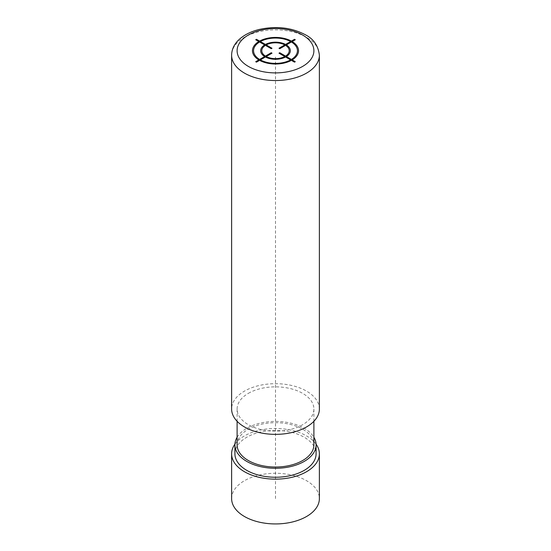 <?xml version="1.0" encoding="UTF-8"?>
<svg xmlns="http://www.w3.org/2000/svg" width="551" height="551" viewBox="0 0 551 551"><rect width="100%" height="100%" fill="white"/><g stroke="black" fill="none" stroke-linecap="round" stroke-linejoin="round"><path stroke-width="0.41" stroke-dasharray="2.75 2.07" d="M319.38 409.028A43.88 25.332 0 0 0 306.528 391.114A43.88 25.332 0 0 0 258.708 385.617A43.88 25.332 0 0 0 231.62 409.028M248.349 393.352A38.398 22.171 180 0 1 290.191 388.545A38.398 22.171 180 0 1 313.898 409.028A38.398 22.171 180 0 1 302.651 424.704A38.398 22.171 180 0 1 260.809 429.505A38.398 22.171 180 0 1 237.102 409.028A38.398 22.171 180 0 1 248.349 393.352M237.102 444.857A38.398 22.171 180 0 1 248.349 429.181A38.398 22.171 180 0 1 290.191 424.373A38.398 22.171 180 0 1 313.898 444.857M237.102 437.253A40.588 23.438 180 0 1 304.2 428.285A40.588 23.438 180 0 1 313.898 437.253M234.912 453.81A40.588 23.438 180 0 1 259.969 432.163A40.588 23.438 180 0 1 304.2 437.246A40.588 23.438 180 0 1 316.088 453.81M234.926 444.161A43.88 25.332 180 0 1 306.528 435.896A43.88 25.332 180 0 1 316.074 444.161M231.62 498.6A43.88 25.332 180 0 1 258.708 475.196A43.88 25.332 180 0 1 306.528 480.686A43.88 25.332 180 0 1 319.38 498.6M275.5 498.6L275.5 55.203M319.38 55.203A43.88 25.332 0 0 0 306.528 37.289A43.88 25.332 0 0 0 258.708 31.8A43.88 25.332 0 0 0 231.62 55.203M313.898 409.028L313.898 421.295M237.102 409.028L237.102 421.295"/><path stroke-width="0.83" d="M231.62 55.203L231.62 409.028A43.88 25.332 0 0 0 244.472 426.942A43.88 25.332 0 0 0 292.292 432.432A43.88 25.332 0 0 0 319.38 409.028L319.38 55.203C318.244 45.726 313.581 38.921 305.392 34.775C291.61 27.509 276.168 25.752 259.066 29.499C250.643 31.6 243.879 35.044 238.776 39.837C234.106 44.349 231.716 49.466 231.62 55.203A43.88 25.332 0 0 0 244.472 73.118A43.88 25.332 0 0 0 292.292 78.614A43.88 25.332 0 0 0 319.38 55.203M313.898 421.295L313.898 444.857A38.398 22.171 180 0 1 302.651 460.533A38.398 22.171 180 0 1 260.809 465.34A38.398 22.171 180 0 1 237.102 444.857L237.102 421.295M313.898 437.253A40.588 23.438 180 0 1 316.088 444.857A40.588 23.438 180 0 1 291.031 466.504A40.588 23.438 180 0 1 246.8 461.428A40.588 23.438 180 0 1 234.912 444.857A40.588 23.438 180 0 1 237.102 437.253M316.088 444.857L316.088 453.81A40.588 23.438 180 0 1 291.031 475.465A40.588 23.438 180 0 1 246.8 470.382A40.588 23.438 180 0 1 234.912 453.81L234.912 444.857M316.074 444.161A43.88 25.332 180 0 1 319.38 453.81A43.88 25.332 180 0 1 292.292 477.221A43.88 25.332 180 0 1 244.472 471.732A43.88 25.332 180 0 1 231.62 453.81A43.88 25.332 180 0 1 234.926 444.161M319.38 453.81L319.38 498.6A43.88 25.332 180 0 1 292.292 522.011A43.88 25.332 180 0 1 244.472 516.514A43.88 25.332 180 0 1 231.62 498.6L231.62 453.81M256.49 62.146L259.604 60.348A23.039 13.3 0 0 0 291.396 60.348L294.51 62.146L295.288 61.698L292.175 59.901A23.039 13.3 0 0 0 292.175 41.545L295.288 39.748L294.51 39.3L291.396 41.098A23.039 13.3 0 0 0 259.604 41.098L256.49 39.3L255.712 39.748L258.825 41.545A23.039 13.3 0 0 0 258.825 59.901L255.712 61.698L256.49 62.146M259.604 41.993A21.944 12.666 0 0 0 259.604 59.453L264.645 56.546A14.808 8.547 0 0 1 264.645 44.907L259.604 41.993M265.424 45.354A13.713 7.921 0 0 0 265.424 56.092L271.244 52.738L272.015 53.185L266.202 56.539A13.713 7.921 0 0 0 284.798 56.539L278.985 53.185L279.756 52.738L285.576 56.092A13.713 7.921 0 0 0 285.576 45.354L279.756 48.715L278.985 48.268L284.798 44.907A13.713 7.921 0 0 0 266.202 44.907L272.015 48.268L271.244 48.715L265.424 45.354M290.625 41.545L285.576 44.459A14.808 8.547 0 0 0 265.424 44.459L260.375 41.545A21.944 12.666 0 0 1 290.625 41.545M291.396 59.453A21.944 12.666 0 0 0 291.396 41.993L286.355 44.907A14.808 8.547 0 0 1 286.355 56.546L291.396 59.453M260.375 59.901L265.424 56.994A14.808 8.547 0 0 0 285.576 56.994L290.625 59.901A21.944 12.666 0 0 1 260.375 59.901M302.651 35.05A38.398 22.171 0 0 0 248.349 35.05A38.398 22.171 0 0 0 248.349 66.402A38.398 22.171 0 0 0 302.651 66.402A38.398 22.171 0 0 0 302.651 35.05"/></g></svg>
